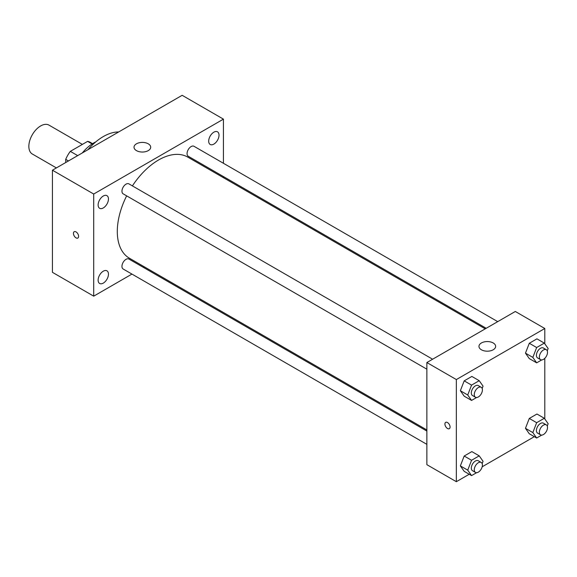 <?xml version="1.0" encoding="UTF-8"?>
<svg xmlns="http://www.w3.org/2000/svg" width="577" height="577" viewBox="0 0 577 577"><rect width="100%" height="100%" fill="white"/><g stroke="black" fill="none" stroke-linecap="round" stroke-linejoin="round"><path stroke-width="0.87" d="M82.381 144.401L48.98 125.115A16.675 9.629 120 0 0 36.127 129.587A16.675 9.629 120 0 0 28.85 146.37A16.675 9.629 120 0 0 32.305 154.001L56.395 167.914M77.693 155.617L70.322 151.362L87.617 141.372A22.395 12.932 120 0 1 90.171 142.288L92.551 143.666M65.706 162.541L65.706 159.36A22.395 12.932 120 0 1 70.322 151.362M68.454 160.947L65.706 159.36M92.096 143.961L87.617 141.372M82.295 152.963A33.358 19.257 -60 0 1 95.825 141.855M87.92 149.71A47.949 27.682 -60 0 1 118.667 131.96M131.945 274.089L93.712 296.16L52.435 272.33L52.435 170.201L182.159 95.306L223.436 119.136L223.436 163.284M213.851 132.183A7.306 4.219 120 0 0 209.083 138.617A7.306 4.219 120 0 0 210.201 144.474A7.306 4.219 120 0 0 217.507 140.254A7.306 4.219 120 0 0 217.507 131.823A7.306 4.219 120 0 0 213.851 132.183M103.29 196.014A7.306 4.219 120 0 0 98.523 202.455A7.306 4.219 120 0 0 99.641 208.304A7.306 4.219 120 0 0 106.947 204.085A7.306 4.219 120 0 0 106.947 195.653A7.306 4.219 120 0 0 103.29 196.014M103.29 271.183A7.306 4.219 120 0 0 98.523 277.616A7.306 4.219 120 0 0 99.641 283.473A7.306 4.219 120 0 0 106.947 279.254A7.306 4.219 120 0 0 106.947 270.822A7.306 4.219 120 0 0 103.29 271.183M93.712 296.16L93.712 194.031L52.435 170.201M93.712 194.031L223.436 119.136M148.253 150.626A8.338 4.818 180 0 1 139.165 151.664A8.338 4.818 180 0 1 134.015 147.222A8.338 4.818 180 0 1 142.36 142.404A8.338 4.818 180 0 1 150.698 147.222A8.338 4.818 180 0 1 148.253 150.626M144.423 266.884L143.457 267.44M78.602 236.368A3.65 2.106 60 0 1 77.845 238.041A3.65 2.106 60 0 1 74.195 235.935A3.65 2.106 60 0 1 74.195 231.723A3.65 2.106 60 0 1 77.008 232.697A3.65 2.106 60 0 1 78.602 236.368M77.852 238.041A3.65 2.106 60 0 1 74.202 235.935A3.65 2.106 60 0 1 74.202 231.723M223.436 176.569L223.436 177.694M497.713 321.634L194.002 146.291A5.756 3.325 120 0 0 191.124 146.572A5.756 3.325 120 0 0 187.056 153.619A5.756 3.325 120 0 0 188.246 156.252L486.209 328.284M426.865 431.069L128.902 259.037A5.756 3.325 120 0 0 126.024 259.325A5.756 3.325 120 0 0 121.956 266.372A5.756 3.325 120 0 0 123.146 269.005L426.865 444.355M432.62 359.219L128.902 183.875A5.756 3.325 120 0 0 126.024 184.157A5.756 3.325 120 0 0 122.266 189.227A5.756 3.325 120 0 0 123.146 193.836L426.865 369.186M126.651 195.863A58.371 33.704 120 0 0 117.297 231.478A58.371 33.704 120 0 0 129.385 258.2L426.865 429.944M485.235 328.84L187.756 157.095A58.371 33.704 120 0 0 132.407 185.895M469.231 474.258L456.349 481.694L426.865 464.673L426.865 362.544L515.311 311.479L544.796 328.501L544.796 343.784M534.331 436.674L482.177 466.786M529.289 358.591L525.459 353.146L529.289 343.272L536.949 338.85L529.289 343.272L525.459 353.146L529.289 358.591L536.66 362.846L532.831 357.401L536.66 347.527L544.32 343.106L548.15 348.558L547.256 350.852M464.189 471.344L460.359 465.899L464.189 456.025L471.849 451.603L464.189 456.025L460.359 465.899L464.189 471.344L471.56 475.599L467.731 470.154L471.56 460.28L479.22 455.859L483.05 461.304L482.163 463.605M544.796 358.324L544.796 418.952M456.349 481.694L456.349 379.565L544.796 328.501M529.289 433.76L525.459 428.314L529.289 418.44L536.949 414.019L529.289 418.44L525.459 428.314L529.289 433.76L536.66 438.015L532.831 432.57L536.66 422.696L544.32 418.275L548.15 423.72L547.256 426.021M464.189 396.175L460.359 390.73L464.189 380.856L471.849 376.435L464.189 380.856L460.359 390.73L464.189 396.175L471.56 400.431L467.731 394.985L471.56 385.111L479.22 380.69L483.05 386.136L482.163 388.436M456.349 379.565L426.865 362.544M481.406 349.777A8.338 4.818 180 0 1 478.968 346.373A8.338 4.818 180 0 1 487.305 341.555A8.338 4.818 180 0 1 495.643 346.373A8.338 4.818 180 0 1 490.493 350.823A8.338 4.818 180 0 1 481.406 349.777M450.082 427.016A3.65 2.106 60 0 1 449.324 428.682A3.65 2.106 60 0 1 445.675 426.576A3.65 2.106 60 0 1 445.675 422.364A3.65 2.106 60 0 1 448.488 423.345A3.65 2.106 60 0 1 450.082 427.016M449.332 428.682A3.65 2.106 60 0 1 445.682 426.576A3.65 2.106 60 0 1 445.682 422.364M476.616 397.517L471.56 400.431M481.218 387.282L478.268 385.58A5.756 3.325 120 0 0 473.832 387.117A5.756 3.325 120 0 0 471.322 392.908A5.756 3.325 120 0 0 472.513 395.541L475.462 397.243A5.756 3.325 120 0 0 481.218 393.925A5.756 3.325 120 0 0 481.218 387.282A5.756 3.325 120 0 0 476.782 388.819A5.756 3.325 120 0 0 474.272 394.61A5.756 3.325 120 0 0 475.462 397.243M467.731 394.985L460.359 390.73M471.56 385.111L464.189 380.856M479.22 380.69L471.849 376.435M541.716 359.933L536.66 362.846M546.318 349.698L543.368 347.996A5.756 3.325 120 0 0 538.932 349.532A5.756 3.325 120 0 0 536.422 355.324A5.756 3.325 120 0 0 537.613 357.964L540.562 359.666A5.756 3.325 120 0 0 546.318 356.341A5.756 3.325 120 0 0 546.318 349.698A5.756 3.325 120 0 0 541.882 351.242A5.756 3.325 120 0 0 539.372 357.026A5.756 3.325 120 0 0 540.562 359.666M532.831 357.401L525.459 353.146M536.66 347.527L529.289 343.272M544.32 343.106L536.949 338.85M476.616 472.686L471.56 475.599M481.218 462.451L478.268 460.749A5.756 3.325 120 0 0 473.832 462.285A5.756 3.325 120 0 0 471.322 468.077A5.756 3.325 120 0 0 472.513 470.709L475.462 472.412A5.756 3.325 120 0 0 481.218 469.094A5.756 3.325 120 0 0 481.218 462.451A5.756 3.325 120 0 0 476.782 463.987A5.756 3.325 120 0 0 474.272 469.779A5.756 3.325 120 0 0 475.462 472.412M467.731 470.154L460.359 465.899M471.56 460.28L464.189 456.025M479.22 455.859L471.849 451.603M541.716 435.101L536.66 438.015M546.318 424.867L543.368 423.165A5.756 3.325 120 0 0 538.932 424.701A5.756 3.325 120 0 0 536.422 430.492A5.756 3.325 120 0 0 537.613 433.132L540.562 434.834A5.756 3.325 120 0 0 546.318 431.509A5.756 3.325 120 0 0 546.318 424.867A5.756 3.325 120 0 0 541.882 426.403A5.756 3.325 120 0 0 539.372 432.195A5.756 3.325 120 0 0 540.562 434.834M532.831 432.57L525.459 428.314M536.66 422.696L529.289 418.44M544.32 418.275L536.949 414.019"/></g></svg>

